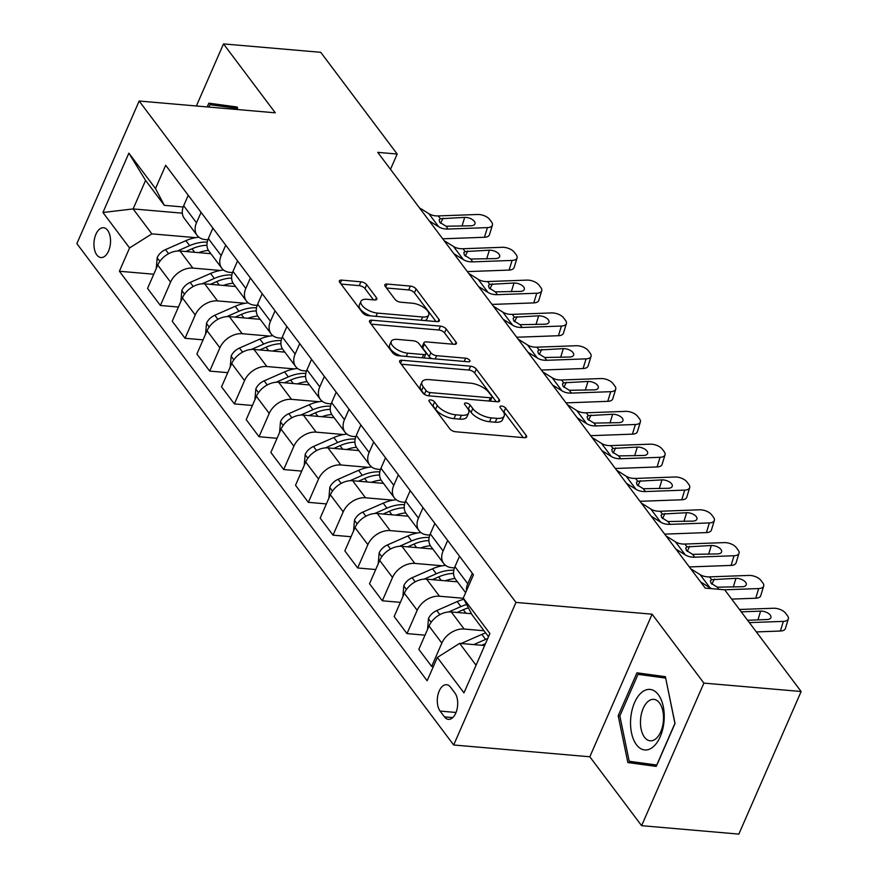 <?xml version="1.0" encoding="UTF-8"?>
<svg xmlns="http://www.w3.org/2000/svg" width="878" height="878" viewBox="0 0 878 878"><rect width="100%" height="100%" fill="white"/><g stroke="black" fill="none" stroke-linecap="round" stroke-linejoin="round"><path stroke-width="1.32" d="M430.593 399.907A3.216 1.405 23.6 0 0 429.002 400.423A3.216 1.405 23.6 0 0 429.276 401.476L449.843 428.859A4.588 2.008 23.6 0 0 455.605 431.756L524.32 437.705A4.588 2.008 23.6 0 0 526.591 436.97A4.588 2.008 23.6 0 0 526.207 435.466L505.629 408.083A3.216 1.405 23.6 0 0 501.601 406.053A3.216 1.405 23.6 0 0 500.01 406.569A3.216 1.405 23.6 0 0 500.284 407.622L502.94 411.167A14.685 6.409 23.6 0 1 504.181 415.985A14.685 6.409 23.6 0 1 496.926 418.356L491.197 417.862A14.685 6.409 23.6 0 1 472.781 408.555L470.125 405.01A3.216 1.405 23.6 0 0 466.097 402.98A3.216 1.405 23.6 0 0 464.506 403.496A3.216 1.405 23.6 0 0 464.78 404.549L467.436 408.094A14.685 6.409 23.6 0 1 468.676 412.912A14.685 6.409 23.6 0 1 461.422 415.283L455.693 414.789A14.685 6.409 23.6 0 1 437.277 405.482L434.621 401.937A3.216 1.405 23.6 0 0 430.593 399.907M96.854 254.982A14.959 8.231 -85.1 0 0 100.959 257.55A14.959 8.231 -85.1 0 0 109.783 247.376A14.959 8.231 -85.1 0 0 107.632 230.31A14.959 8.231 -85.1 0 0 103.538 227.742A14.959 8.231 -85.1 0 0 94.703 237.916A14.959 8.231 -85.1 0 0 96.854 254.982M366.675 284.702A4.588 2.008 23.6 0 0 360.913 281.794L341.641 280.126A4.588 2.008 23.6 0 0 339.369 280.861A4.588 2.008 23.6 0 0 339.753 282.376L362.603 312.777A4.588 2.008 23.6 0 0 368.365 315.685L437.079 321.633A4.588 2.008 23.6 0 0 439.351 320.887A4.588 2.008 23.6 0 0 438.967 319.383L416.117 288.983A4.588 2.008 23.6 0 0 410.355 286.074L387.066 284.055A4.588 2.008 23.6 0 0 384.805 284.79A4.588 2.008 23.6 0 0 385.19 286.305L394.968 299.31A4.588 2.008 23.6 0 0 400.719 302.219L412.276 303.217A12.27 5.367 23.6 0 1 424.337 307.871A12.27 5.367 23.6 0 1 428.694 315.026A12.27 5.367 23.6 0 1 422.625 317.002L377.386 313.095A12.27 5.367 23.6 0 1 365.325 308.441A12.27 5.367 23.6 0 1 360.957 301.286A12.27 5.367 23.6 0 1 367.026 299.31L374.566 299.958A4.588 2.008 23.6 0 0 376.838 299.222A4.588 2.008 23.6 0 0 376.453 297.708L366.675 284.702L364.985 288.555A4.588 2.008 23.6 0 0 359.234 285.646L341.037 284.077M652.113 614.194L589.818 756.781L641.609 825.682L703.893 683.106L652.113 614.194L515.979 602.418L139.163 101.025L275.286 112.812L223.506 43.9L320.733 52.318L397.185 154.034L377.738 152.355L705.243 588.117L724.679 589.796L758.691 588.556A9.351 4.697 17 0 0 763.684 586.043A9.351 4.697 17 0 0 762.883 583.003L760.908 580.38A9.351 4.697 17 0 0 748.824 575.43L709.545 576.868A23.377 16.638 143.1 0 1 700.095 574.607L690.679 568.746M703.893 683.106L801.131 691.513L724.679 589.796M401.861 360.254A4.588 2.008 23.6 0 0 399.6 361.001A4.588 2.008 23.6 0 0 399.984 362.504L422.834 392.905A4.588 2.008 23.6 0 0 428.585 395.813L497.31 401.762A4.588 2.008 23.6 0 0 499.571 401.026A4.588 2.008 23.6 0 0 499.187 399.512L476.337 369.111A4.588 2.008 23.6 0 0 470.586 366.203L401.861 360.254L400.555 363.262M392.718 352.846L369.868 322.435A4.588 2.008 23.6 0 1 369.484 320.931A4.588 2.008 23.6 0 1 371.756 320.196L440.471 326.133A4.588 2.008 23.6 0 1 446.222 329.041L456 342.058A4.588 2.008 23.6 0 1 456.395 343.561A4.588 2.008 23.6 0 1 454.124 344.308L426.258 341.893A4.588 2.008 23.6 0 0 423.986 342.629A4.588 2.008 23.6 0 0 424.37 344.143L430.857 352.769A4.588 2.008 23.6 0 0 436.618 355.678L465.625 358.191A3.216 1.405 23.6 0 1 468.786 359.409A3.216 1.405 23.6 0 1 469.928 361.275A3.216 1.405 23.6 0 1 468.336 361.791L398.48 355.755A4.588 2.008 23.6 0 1 392.718 352.846M454.892 692.972L450.546 687.2A14.487 7.968 -85.1 0 0 446.584 684.708A14.487 7.968 -85.1 0 0 438.023 694.564A14.487 7.968 -85.1 0 0 440.108 711.092L444.455 716.865A14.487 7.968 -85.1 0 0 448.417 719.356A14.487 7.968 -85.1 0 0 456.977 709.501A14.487 7.968 -85.1 0 0 454.892 692.972M515.979 602.418L453.685 744.994L76.869 243.612L139.163 101.025M488.519 636.715L472.09 614.852L463.266 598.094L473.461 574.783L165.69 165.273L155.505 188.583L164.329 205.342L145.583 180.407L133.127 208.92L151.872 233.866L195.695 237.653M463.266 598.094L489.902 633.532L463.979 692.885L437.343 657.446L459.633 643.376L484.656 645.539M153.76 274.221L119.386 271.247L427.158 680.757L437.343 657.446M119.386 271.247L129.571 247.936L102.945 212.498L128.868 153.145L155.505 188.583M641.609 825.682L738.837 834.1L801.131 691.513M223.506 43.9L196.376 105.975M589.818 756.781L453.685 744.994M390.501 169.333L397.185 154.034M459.633 643.376L476.063 665.228M182.339 213.178L133.127 208.92L102.945 212.498M178.421 307.037L160.389 305.478L147.559 288.412L157.744 265.09A18.701 13.313 -36.9 0 1 180.045 251.031L210.863 253.698M160.389 305.478L170.573 282.156A18.701 13.313 -36.9 0 1 192.864 268.086L220.356 270.468M203.081 339.852L185.049 338.282L172.22 321.227L182.404 297.905A18.701 13.313 -36.9 0 1 204.706 283.835L235.523 286.502M185.049 338.282L195.234 314.972A18.701 13.313 -36.9 0 1 217.524 300.902L245.017 303.283M227.742 372.656L209.71 371.098L196.881 354.032L207.065 330.721A18.701 13.313 -36.9 0 1 229.367 316.651L260.184 319.318M209.71 371.098L219.895 347.787A18.701 13.313 -36.9 0 1 242.185 333.717L269.678 336.098M252.403 405.471L234.371 403.913L221.541 386.847L231.726 363.536A18.701 13.313 -36.9 0 1 254.027 349.466L284.845 352.133M234.371 403.913L244.556 380.602A18.701 13.313 -36.9 0 1 266.846 366.532L294.339 368.914M277.064 438.287L259.032 436.728L246.202 419.662L256.387 396.351A18.701 13.313 -36.9 0 1 278.688 382.281L309.506 384.948M259.032 436.728L269.217 413.406A18.701 13.313 -36.9 0 1 291.507 399.347L318.999 401.718M301.725 471.102L283.693 469.543L270.863 452.477L281.048 429.166A18.701 13.313 -36.9 0 1 303.349 415.096L334.167 417.763M283.693 469.543L293.878 446.222A18.701 13.313 -36.9 0 1 316.168 432.152L343.66 434.533M326.386 503.917L308.354 502.348L295.524 485.293L305.709 461.971A18.701 13.313 -36.9 0 1 328.01 447.912L358.828 450.579M308.354 502.348L318.538 479.037A18.701 13.313 -36.9 0 1 340.829 464.967L368.321 467.348M351.046 536.721L333.014 535.163L320.185 518.108L330.369 494.786A18.701 13.313 -36.9 0 1 352.671 480.716L383.488 483.383M333.014 535.163L343.199 511.852A18.701 13.313 -36.9 0 1 365.489 497.782L392.982 500.164M375.707 569.537L357.675 567.978L344.845 550.912L355.03 527.601A18.701 13.313 -36.9 0 1 377.331 513.531L408.149 516.198M357.675 567.978L367.86 544.667A18.701 13.313 -36.9 0 1 390.15 530.597L417.643 532.979M400.368 602.352L382.336 600.793L369.506 583.727L379.691 560.416A18.701 13.313 -36.9 0 1 401.992 546.346L432.81 549.013M382.336 600.793L392.521 577.483A18.701 13.313 -36.9 0 1 414.811 563.413L442.303 565.794M425.029 635.167L406.997 633.609L394.167 616.543L404.352 593.232A18.701 13.313 -36.9 0 1 426.653 579.162L457.471 581.829M406.997 633.609L417.182 610.287A18.701 13.313 -36.9 0 1 439.472 596.228L463.375 598.291M433.359 666.567L431.658 666.424L418.828 649.358L429.013 626.047A18.701 13.313 -36.9 0 1 451.314 611.977L471.497 613.722M431.658 666.424L441.843 643.102A18.701 13.313 -36.9 0 1 464.133 629.032L484.041 630.755M454.464 567.923L451.929 567.704A18.701 13.313 -36.9 0 1 443.719 563.522A18.701 13.313 -36.9 0 1 443.105 550.945L447.681 540.486M429.803 535.108L427.268 534.889A18.701 13.313 -36.9 0 1 419.058 530.718A18.701 13.313 -36.9 0 1 418.444 518.13L423.02 507.671M405.142 502.304L402.607 502.084A18.701 13.313 -36.9 0 1 394.398 497.903A18.701 13.313 -36.9 0 1 393.783 485.314L398.36 474.855M380.481 469.489L377.946 469.269A18.701 13.313 -36.9 0 1 369.737 465.088A18.701 13.313 -36.9 0 1 369.122 452.51L373.699 442.04M355.82 436.673L353.285 436.454A18.701 13.313 -36.9 0 1 345.076 432.272A18.701 13.313 -36.9 0 1 344.461 419.695L349.038 409.225M331.16 403.858L328.624 403.639A18.701 13.313 -36.9 0 1 320.415 399.457A18.701 13.313 -36.9 0 1 319.801 386.88L324.377 376.421M306.499 371.043L303.964 370.823A18.701 13.313 -36.9 0 1 295.754 366.642A18.701 13.313 -36.9 0 1 295.14 354.064L299.716 343.605M281.838 338.228L279.303 338.019A18.701 13.313 -36.9 0 1 271.093 333.838A18.701 13.313 -36.9 0 1 270.479 321.249L275.055 310.79M257.177 305.423L254.642 305.204A18.701 13.313 -36.9 0 1 246.433 301.022A18.701 13.313 -36.9 0 1 245.818 288.445L250.395 277.975M232.516 272.608L229.981 272.389A18.701 13.313 -36.9 0 1 221.772 268.207A18.701 13.313 -36.9 0 1 221.157 255.63L225.734 245.16M207.856 239.793L205.32 239.573A18.701 13.313 -36.9 0 1 197.111 235.392A18.701 13.313 -36.9 0 1 196.496 222.814L201.073 212.355M183.195 206.978L164.329 205.342M466.405 590.916A18.701 13.313 -36.9 0 1 467.765 583.76L472.342 573.301M465.636 592.683L455.55 579.282A18.701 13.313 -36.9 0 1 454.947 566.694L459.512 556.235M443.719 563.522L430.889 546.467A18.701 13.313 -36.9 0 1 430.286 533.879L434.851 523.42M419.058 530.718L406.229 513.652A18.701 13.313 -36.9 0 1 405.625 501.075L410.191 490.604M394.398 497.903L381.568 480.837A18.701 13.313 -36.9 0 1 380.964 468.259L385.53 457.789M369.737 465.088L356.907 448.021A18.701 13.313 -36.9 0 1 356.303 435.444L360.869 424.985M345.076 432.272L332.246 415.206A18.701 13.313 -36.9 0 1 331.643 402.629L336.208 392.17M320.415 399.457L307.585 382.402A18.701 13.313 -36.9 0 1 306.982 369.814L311.547 359.354M295.754 366.642L282.925 349.587A18.701 13.313 -36.9 0 1 282.321 336.998L286.886 326.539M271.093 333.838L258.264 316.771A18.701 13.313 -36.9 0 1 257.66 304.194L262.226 293.724M246.433 301.022L233.603 283.956A18.701 13.313 -36.9 0 1 232.999 271.379L237.565 260.909M221.772 268.207L208.942 251.141A18.701 13.313 -36.9 0 1 208.338 238.564L212.904 228.104M197.111 235.392L184.281 218.326A18.701 13.313 -36.9 0 1 183.678 205.748L188.243 195.289M151.872 233.866L129.571 247.936M128.868 153.145L145.583 180.407M665.37 676.675L636.956 672.811L618.189 715.746L627.847 762.554L656.272 766.417L675.028 723.472L665.37 676.675M237.773 109.563L237.258 107.028L208.843 103.176L207.197 106.918M652.958 674.984L652.683 675.599M644.046 763.3L644.189 763.97L656.601 765.649M644.189 763.97L627.847 762.554M619.868 715.899L618.189 715.746M224.845 105.349L224.57 105.964M431.735 404.758A3.216 1.405 23.6 0 1 432.931 405.79L435.598 409.335A14.685 6.409 23.6 0 0 454.014 418.641L455.693 414.789M468.676 412.912L466.997 416.765A14.685 6.409 23.6 0 1 459.732 419.135L454.014 418.641M504.181 415.985L502.501 419.838A14.685 6.409 23.6 0 1 495.236 422.208L489.518 421.714A14.685 6.409 23.6 0 1 471.102 412.408L468.435 408.863A3.216 1.405 23.6 0 0 467.239 407.831M523.244 437.617L503.939 411.936A3.216 1.405 23.6 0 0 502.743 410.904M496.224 401.674L474.658 372.963A4.588 2.008 23.6 0 0 468.896 370.055L401.257 364.205M426.049 390.534A3.216 1.405 23.6 0 0 430.077 392.576L490.396 397.789A3.216 1.405 23.6 0 0 491.987 397.273A3.216 1.405 23.6 0 0 491.713 396.219L488.903 392.488A14.685 6.409 23.6 0 0 470.487 383.181L429.265 379.614A14.685 6.409 23.6 0 0 422 381.985A14.685 6.409 23.6 0 0 423.24 386.803L426.049 390.534L424.403 394.299M490.286 401.158A3.216 1.405 23.6 0 0 490.297 401.125L491.987 397.273M422 381.985L420.321 385.837A14.685 6.409 23.6 0 0 421.561 390.655L423.24 386.803M424.184 394.156L421.561 390.655M371.153 324.136L438.791 329.996L440.471 326.133M453.037 344.209L444.542 332.894A4.588 2.008 23.6 0 0 438.791 329.996M423.986 342.629L422.296 346.481A4.588 2.008 23.6 0 0 422.691 347.995L429.177 356.622A4.588 2.008 23.6 0 0 431.855 358.641M397.339 339.391A12.27 5.367 23.6 0 0 391.27 341.366A12.27 5.367 23.6 0 0 395.627 348.522A12.27 5.367 23.6 0 0 407.699 353.175L423.635 354.558A4.588 2.008 23.6 0 0 425.907 353.812A4.588 2.008 23.6 0 0 425.512 352.308L419.025 343.671A4.588 2.008 23.6 0 0 413.275 340.774L397.339 339.391M391.27 341.366L389.58 345.219A12.27 5.367 23.6 0 0 401.114 355.974M424.019 357.961A4.588 2.008 23.6 0 0 424.217 357.664L425.907 353.812M373.49 299.87L364.985 288.555M360.957 301.286L359.278 305.138A12.27 5.367 23.6 0 0 370.812 315.893M424.831 320.569A12.27 5.367 23.6 0 0 427.015 318.879L428.694 315.026M436.004 321.535L414.427 292.835A4.588 2.008 23.6 0 0 408.676 289.927L386.463 288.006M461.137 643.508A12.391 8.813 -36.9 0 1 461.433 643.365L481.846 634.41A35.768 25.451 -36.9 0 1 485.677 632.928M487.729 638.525A35.768 25.451 143.1 0 0 485.589 639.393L473.747 644.595M481.726 645.286L485.49 643.629M739.485 609.486L773.485 608.245A9.351 4.697 17 0 1 785.569 613.195L787.544 615.818A9.351 4.697 17 0 1 788.345 618.858A9.351 4.697 17 0 1 783.352 621.372L749.351 622.612M756.342 631.919L780.399 631.03L783.352 621.372M788.345 618.858L785.393 628.516A9.351 4.697 -163 0 1 780.399 631.03M741.262 611.856L760.611 611.143A7.485 3.753 -163 0 1 770.28 615.105A7.485 3.753 -163 0 1 770.917 617.53A7.485 3.753 -163 0 1 766.922 619.539L747.573 620.252M469.895 613.579A35.768 25.451 -36.9 0 1 471.19 613.14M427.542 629.427L428.475 618.496A12.391 8.813 -36.9 0 1 436.772 610.55L457.186 601.595A35.768 25.451 -36.9 0 1 463.891 599.268M457.065 612.471L463.299 609.738A35.768 25.451 -36.9 0 1 468.402 607.85M466.657 604.525A35.768 25.451 143.1 0 0 460.928 606.588L448.68 611.966M445.234 580.764A35.768 25.451 -36.9 0 1 455.045 578.525M402.881 596.623L403.814 585.681A12.391 8.813 -36.9 0 1 412.111 577.735L432.525 568.779A35.768 25.451 -36.9 0 1 445.541 565.366M432.404 579.656L438.638 576.923A35.768 25.451 -36.9 0 1 453.564 573.4M453.816 570.294A35.768 25.451 143.1 0 0 436.267 573.773L424.019 579.151M420.573 547.96A35.768 25.451 -36.9 0 1 430.385 545.71M378.22 563.808L379.153 552.866A12.391 8.813 -36.9 0 1 387.45 544.931L407.864 535.975A35.768 25.451 -36.9 0 1 420.88 532.551M407.743 546.84L413.977 544.108A35.768 25.451 -36.9 0 1 428.903 540.585M429.155 537.479A35.768 25.451 143.1 0 0 411.606 540.958L399.358 546.336M731.681 599.103L755.738 598.214L758.691 588.556M700.545 581.873L709.962 587.733A23.377 16.638 143.1 0 0 711.762 588.677M763.684 586.043L760.732 595.701A9.351 4.697 -163 0 1 755.738 598.214M711.674 579.7L735.951 578.328A7.485 3.753 -163 0 1 745.62 582.29A7.485 3.753 -163 0 1 746.256 584.715A7.485 3.753 -163 0 1 742.261 586.734L717.282 587.162L711.037 583.266L710.423 580.775L711.674 579.7L709.545 576.868M666.018 535.931L675.434 541.803A23.377 16.638 143.1 0 0 684.884 544.053L724.163 542.615A9.351 4.697 17 0 1 736.247 547.565L738.222 550.199A9.351 4.697 17 0 1 739.024 553.228A9.351 4.697 17 0 1 734.03 555.741L694.75 557.179L692.621 554.358L686.376 550.451L685.762 547.96L687.013 546.884L711.29 545.512A7.485 3.753 -163 0 1 720.959 549.474A7.485 3.753 -163 0 1 721.595 551.9A7.485 3.753 -163 0 1 717.6 553.919L692.621 554.358M689.241 566.837A35.065 24.957 143.1 0 0 691.787 566.848L731.078 565.41L734.03 555.741M675.884 549.057L685.301 554.918A23.377 16.638 143.1 0 0 694.75 557.179M739.024 553.228L736.071 562.886A9.351 4.697 -163 0 1 731.078 565.41M641.357 503.116L650.774 508.988A23.377 16.638 143.1 0 0 660.223 511.248L699.503 509.8A9.351 4.697 17 0 1 711.586 514.76L713.562 517.383A9.351 4.697 17 0 1 714.363 520.413A9.351 4.697 17 0 1 709.369 522.926L670.09 524.364L667.96 521.543L661.716 517.647L661.101 515.156L662.352 514.069L686.629 512.708A7.485 3.753 -163 0 1 696.298 516.659A7.485 3.753 -163 0 1 696.934 519.096A7.485 3.753 -163 0 1 692.94 521.104L667.96 521.543M664.58 534.022A35.065 24.957 143.1 0 0 667.126 534.033L706.406 532.595L709.369 522.926M651.224 516.242L660.64 522.114A23.377 16.638 143.1 0 0 670.09 524.364M714.363 520.413L711.41 530.082A9.351 4.697 -163 0 1 706.406 532.595M395.912 515.145A35.768 25.451 -36.9 0 1 405.724 512.906M353.56 530.992L354.492 520.05A12.391 8.813 -36.9 0 1 362.79 512.115L383.203 503.16A35.768 25.451 -36.9 0 1 396.219 499.747M383.082 514.036L389.316 511.292A35.768 25.451 -36.9 0 1 404.242 507.78M404.495 504.663A35.768 25.451 143.1 0 0 386.946 508.142L374.697 513.52M616.696 470.301L626.113 476.172A23.377 16.638 143.1 0 0 635.562 478.433L674.842 476.995A9.351 4.697 17 0 1 686.925 481.945L688.901 484.568A9.351 4.697 17 0 1 689.702 487.597A9.351 4.697 17 0 1 684.708 490.111L645.429 491.559L643.3 488.728L637.055 484.832L636.44 482.34L637.691 481.254L661.968 479.893A7.485 3.753 -163 0 1 671.637 483.855A7.485 3.753 -163 0 1 672.274 486.28A7.485 3.753 -163 0 1 668.279 488.289L643.3 488.728M639.919 501.206A35.065 24.957 143.1 0 0 642.466 501.217L681.745 499.78L684.708 490.111M626.563 483.427L635.979 489.298A23.377 16.638 143.1 0 0 645.429 491.559M689.702 487.597L686.75 497.266A9.351 4.697 -163 0 1 681.745 499.78M630.81 717.425A30.39 16.715 -85.1 0 0 644.32 749.9A30.39 16.715 -85.1 0 0 663.966 721.935A30.39 16.715 -85.1 0 0 650.455 689.46A30.39 16.715 -85.1 0 0 630.81 717.425M640.644 718.533A20.809 11.447 -85.1 0 0 650.203 740.802A20.809 11.447 -85.1 0 0 663.34 721.617A20.809 11.447 -85.1 0 0 653.781 699.349A20.809 11.447 -85.1 0 0 640.644 718.533M665.667 678.079L674.919 723.417L656.744 765.023L629.208 761.281L619.857 715.943L638.032 674.337L665.502 677.3M638.032 674.337L665.568 678.079M208.887 107.061L209.919 104.691L237.389 107.654M209.919 104.691L237.455 108.433L237.686 109.552M371.251 482.329A35.768 25.451 -36.9 0 1 381.063 480.09M328.899 498.177L329.832 487.246A12.391 8.813 -36.9 0 1 338.129 479.3L358.542 470.345A35.768 25.451 -36.9 0 1 371.559 466.931M358.422 481.221L364.655 478.477A35.768 25.451 -36.9 0 1 379.581 474.965M379.834 471.848A35.768 25.451 143.1 0 0 362.285 475.327L350.037 480.705M346.59 449.514A35.768 25.451 -36.9 0 1 356.402 447.275M304.227 465.362L305.171 454.431A12.391 8.813 -36.9 0 1 313.468 446.485L333.881 437.529A35.768 25.451 -36.9 0 1 346.898 434.116M333.761 448.406L339.995 445.673A35.768 25.451 -36.9 0 1 354.921 442.15M355.173 439.033A35.768 25.451 143.1 0 0 337.624 442.523L325.376 447.89M321.93 416.699A35.768 25.451 -36.9 0 1 331.741 414.46M279.566 432.547L280.51 421.616A12.391 8.813 -36.9 0 1 288.807 413.67L309.221 404.714A35.768 25.451 -36.9 0 1 322.237 401.301M309.1 415.59L315.334 412.858A35.768 25.451 -36.9 0 1 330.26 409.335M330.512 406.218A35.768 25.451 143.1 0 0 312.963 409.708L300.715 415.085M297.269 383.895A35.768 25.451 -36.9 0 1 307.08 381.645M254.905 399.742L255.849 388.8A12.391 8.813 -36.9 0 1 264.146 380.854L284.56 371.899A35.768 25.451 -36.9 0 1 297.576 368.486M284.439 382.775L290.673 380.042A35.768 25.451 -36.9 0 1 305.599 376.519M305.851 373.413A35.768 25.451 143.1 0 0 288.302 376.892L276.054 382.27M272.608 351.079A35.768 25.451 -36.9 0 1 282.42 348.829M230.245 366.927L231.188 355.985A12.391 8.813 -36.9 0 1 239.485 348.05L259.899 339.095A35.768 25.451 -36.9 0 1 272.915 335.681M259.778 349.96L266.012 347.227A35.768 25.451 -36.9 0 1 280.938 343.704M281.19 340.598A35.768 25.451 143.1 0 0 263.641 344.077L251.393 349.455M592.035 437.485L601.452 443.357A23.377 16.638 143.1 0 0 610.901 445.618L650.181 444.18A9.351 4.697 17 0 1 662.264 449.13L664.24 451.753A9.351 4.697 17 0 1 665.041 454.793A9.351 4.697 17 0 1 660.047 457.306L620.768 458.744L618.639 455.912L612.394 452.016L611.779 449.525L613.031 448.438L637.307 447.078A7.485 3.753 -163 0 1 646.976 451.04A7.485 3.753 -163 0 1 647.613 453.465A7.485 3.753 -163 0 1 643.618 455.473L618.639 455.912M615.259 468.391A35.065 24.957 143.1 0 0 617.805 468.402L657.084 466.964L660.047 457.306M601.902 450.612L611.318 456.483A23.377 16.638 143.1 0 0 620.768 458.744M665.041 454.793L662.089 464.451A9.351 4.697 -163 0 1 657.084 466.964M567.375 404.681L576.791 410.542A23.377 16.638 143.1 0 0 586.241 412.803L625.52 411.365A9.351 4.697 17 0 1 637.604 416.315L639.579 418.938A9.351 4.697 17 0 1 640.38 421.978A9.351 4.697 17 0 1 635.387 424.491L596.107 425.929L593.978 423.097L587.733 419.201L587.119 416.71L588.37 415.634L612.646 414.262A7.485 3.753 -163 0 1 622.315 418.224A7.485 3.753 -163 0 1 622.952 420.65A7.485 3.753 -163 0 1 618.957 422.658L593.978 423.097M590.598 435.587A35.065 24.957 143.1 0 0 593.144 435.587L632.423 434.149L635.387 424.491M577.241 417.796L586.658 423.668A23.377 16.638 143.1 0 0 596.107 425.929M640.38 421.978L637.428 431.636A9.351 4.697 -163 0 1 632.423 434.149M542.714 371.866L552.13 377.727A23.377 16.638 143.1 0 0 561.58 379.987L600.859 378.55A9.351 4.697 17 0 1 612.943 383.499L614.918 386.122A9.351 4.697 17 0 1 615.719 389.163A9.351 4.697 17 0 1 610.726 391.676L571.446 393.114L569.317 390.293L563.072 386.386L562.458 383.895L563.709 382.819L587.986 381.447A7.485 3.753 -163 0 1 597.655 385.409A7.485 3.753 -163 0 1 598.291 387.835A7.485 3.753 -163 0 1 594.296 389.854L569.317 390.293M565.937 402.772A35.065 24.957 143.1 0 0 568.483 402.782L607.763 401.334L610.726 391.676M552.58 384.992L561.997 390.853A23.377 16.638 143.1 0 0 571.446 393.114M615.719 389.163L612.767 398.821A9.351 4.697 -163 0 1 607.763 401.334M518.053 339.051L527.469 344.922A23.377 16.638 143.1 0 0 536.919 347.172L576.198 345.734A9.351 4.697 17 0 1 588.282 350.684L590.257 353.318A9.351 4.697 17 0 1 591.059 356.347A9.351 4.697 17 0 1 586.065 358.861L546.785 360.298L544.656 357.478L538.412 353.571L537.797 351.079L539.048 350.004L563.325 348.632A7.485 3.753 -163 0 1 572.994 352.594A7.485 3.753 -163 0 1 573.63 355.03A7.485 3.753 -163 0 1 569.635 357.039L544.656 357.478M541.276 369.956A35.065 24.957 143.1 0 0 543.822 369.967L583.102 368.53L586.065 358.861M527.919 352.177L537.336 358.048A23.377 16.638 143.1 0 0 546.785 360.298M591.059 356.347L588.106 366.016A9.351 4.697 -163 0 1 583.102 368.53M493.392 306.235L502.809 312.107A23.377 16.638 143.1 0 0 512.258 314.368L551.538 312.919A9.351 4.697 17 0 1 563.621 317.88L565.597 320.503A9.351 4.697 17 0 1 566.398 323.532A9.351 4.697 17 0 1 561.404 326.045L522.125 327.483L519.995 324.662L513.751 320.766L513.136 318.275L514.387 317.188L538.664 315.828A7.485 3.753 -163 0 1 548.333 319.79A7.485 3.753 -163 0 1 548.969 322.215A7.485 3.753 -163 0 1 544.975 324.223L519.995 324.662M516.615 337.141A35.065 24.957 143.1 0 0 519.161 337.152L558.441 335.714L561.404 326.045M503.259 319.362L512.675 325.233A23.377 16.638 143.1 0 0 522.125 327.483M566.398 323.532L563.446 333.201A9.351 4.697 -163 0 1 558.441 335.714M247.947 318.264A35.768 25.451 -36.9 0 1 257.759 316.025M205.584 334.112L206.528 323.181A12.391 8.813 -36.9 0 1 214.825 315.235L235.238 306.279A35.768 25.451 -36.9 0 1 248.254 302.866M235.117 317.156L241.351 314.412A35.768 25.451 -36.9 0 1 256.277 310.9M256.519 307.783A35.768 25.451 143.1 0 0 238.981 311.262L226.733 316.64M468.731 273.42L478.148 279.292A23.377 16.638 143.1 0 0 487.597 281.553L526.877 280.115A9.351 4.697 17 0 1 538.96 285.065L540.936 287.688A9.351 4.697 17 0 1 541.737 290.717A9.351 4.697 17 0 1 536.743 293.23L497.464 294.679L495.335 291.847L489.09 287.951L488.475 285.46L489.726 284.373L514.003 283.012A7.485 3.753 -163 0 1 523.672 286.974A7.485 3.753 -163 0 1 524.309 289.4A7.485 3.753 -163 0 1 520.314 291.408L495.335 291.847M491.954 304.326A35.065 24.957 143.1 0 0 494.501 304.337L533.78 302.899L536.743 293.23M478.598 286.546L488.014 292.418A23.377 16.638 143.1 0 0 497.464 294.679M541.737 290.717L538.785 300.386A9.351 4.697 -163 0 1 533.78 302.899M223.286 285.449A35.768 25.451 -36.9 0 1 233.098 283.21M180.923 301.297L181.867 290.366A12.391 8.813 -36.9 0 1 190.164 282.42L210.577 273.464A35.768 25.451 -36.9 0 1 223.594 270.051M210.457 284.34L216.69 281.597A35.768 25.451 -36.9 0 1 231.616 278.085M231.858 274.968A35.768 25.451 143.1 0 0 214.32 278.447L202.072 283.824M444.07 240.605L453.487 246.477A23.377 16.638 143.1 0 0 462.936 248.737L502.216 247.3A9.351 4.697 17 0 1 514.299 252.249L516.275 254.872A9.351 4.697 17 0 1 517.076 257.912A9.351 4.697 17 0 1 512.083 260.426L472.803 261.863L470.674 259.032L464.429 255.136L463.814 252.644L465.066 251.569L489.342 250.197A7.485 3.753 -163 0 1 499.011 254.159A7.485 3.753 -163 0 1 499.648 256.585A7.485 3.753 -163 0 1 495.653 258.593L470.674 259.032M467.294 271.522A35.065 24.957 143.1 0 0 469.84 271.522L509.119 270.084L512.083 260.426M453.937 253.731L463.354 259.603A23.377 16.638 143.1 0 0 472.803 261.863M517.076 257.912L514.124 267.57A9.351 4.697 -163 0 1 509.119 270.084M198.626 252.634A35.768 25.451 -36.9 0 1 208.437 250.395M156.262 268.481L157.206 257.55A12.391 8.813 -36.9 0 1 165.503 249.604L185.916 240.649A35.768 25.451 -36.9 0 1 198.933 237.236M185.796 251.525L192.03 248.792A35.768 25.451 -36.9 0 1 206.945 245.269M207.197 242.152A35.768 25.451 143.1 0 0 189.659 245.642L177.411 251.009M419.41 207.801L428.826 213.661A23.377 16.638 143.1 0 0 438.276 215.922L477.555 214.484A9.351 4.697 17 0 1 489.639 219.434L491.614 222.057A9.351 4.697 17 0 1 492.415 225.097A9.351 4.697 17 0 1 487.422 227.611L448.142 229.048L446.013 226.217L439.768 222.321L439.154 219.829L440.405 218.754L464.681 217.382A7.485 3.753 -163 0 1 474.35 221.344A7.485 3.753 -163 0 1 474.987 223.769A7.485 3.753 -163 0 1 470.992 225.789L446.013 226.217M442.633 238.706A35.065 24.957 143.1 0 0 445.179 238.717L484.458 237.269L487.422 227.611M429.276 220.927L438.693 226.787A23.377 16.638 143.1 0 0 448.142 229.048M492.415 225.097L489.463 234.755A9.351 4.697 -163 0 1 484.458 237.269M180.045 251.031L192.864 268.086M204.706 283.835L217.524 300.902M229.367 316.651L242.185 333.717M254.027 349.466L266.846 366.532M278.688 382.281L291.507 399.347M303.349 415.096L316.168 432.152M328.01 447.912L340.829 464.967M352.671 480.716L365.489 497.782M377.331 513.531L390.15 530.597M401.992 546.346L414.811 563.413M426.653 579.162L439.472 596.228M451.314 611.977L464.133 629.032M454.947 566.694L467.765 583.76M429.013 626.047L441.843 643.102M404.352 593.232L417.182 610.287M430.286 533.879L443.105 550.945M379.691 560.416L392.521 577.483M405.625 501.075L418.444 518.13M355.03 527.601L367.86 544.667M380.964 468.259L393.783 485.314M330.369 494.786L343.199 511.852M356.303 435.444L369.122 452.51M305.709 461.971L318.538 479.037M331.643 402.629L344.461 419.695M281.048 429.166L293.878 446.222M306.982 369.814L319.801 386.88M256.387 396.351L269.217 413.406M282.321 336.998L295.14 354.064M231.726 363.536L244.556 380.602M257.66 304.194L270.479 321.249M207.065 330.721L219.895 347.787M232.999 271.379L245.818 288.445M182.404 297.905L195.234 314.972M208.338 238.564L221.157 255.63M157.744 265.09L170.573 282.156M183.678 205.748L196.496 222.814M452.763 717.589L444.455 716.865M456.033 712.464L440.108 711.092M435.598 409.335L437.277 405.482M459.732 419.135L461.422 415.283M468.435 408.863L470.125 405.01M471.102 412.408L472.781 408.555M489.518 421.714L491.197 417.862M495.236 422.208L496.926 418.356M503.939 411.936L505.629 408.083M525.22 437.705L526.207 435.466M432.931 405.79L434.621 401.937M468.896 370.055L470.586 366.203M474.658 372.963L476.337 369.111M498.21 401.762L499.187 399.512M428.662 395.824L430.077 392.576M488.98 401.037L490.396 397.789M370.439 323.192L371.756 320.196M444.542 332.894L446.222 329.041M455.024 344.308L456 342.058M422.691 347.995L424.37 344.143M429.177 356.622L430.857 352.769M435.192 358.926L436.618 355.678M464.21 361.44L465.625 358.191M406.273 356.424L407.699 353.175M422.208 357.807L423.635 354.558M375.466 299.958L376.453 297.708M375.971 316.343L377.386 313.095M421.21 320.25L422.625 317.002M385.76 287.062L387.066 284.055M408.676 289.927L410.355 286.074M414.427 292.835L416.117 288.983M437.979 321.633L438.967 319.383M340.324 283.133L341.641 280.126M359.234 285.646L360.913 281.794M481.846 634.41L485.589 639.393M757.944 619.868L760.611 611.143M428.442 618.749L431.131 622.326M463.299 609.738L465.933 613.239M457.186 601.595L460.928 606.588M436.772 610.55L439.856 614.644M403.781 585.944L406.47 589.511M438.638 576.923L441.272 580.424M432.525 568.779L436.267 573.773M412.111 577.735L415.195 581.84M379.12 553.129L381.809 556.696M413.977 544.108L416.611 547.609M407.864 535.975L411.606 540.958M387.45 544.931L390.534 549.024M718.884 589.292L717.282 587.162M709.962 587.733L700.095 574.607M733.284 587.064L735.951 578.328M714.341 579.118L711.86 584.199M687.013 546.884L684.884 544.053M685.301 554.918L675.434 541.803M708.623 554.248L711.29 545.512M689.68 546.303L687.2 551.384M662.352 514.069L660.223 511.248M660.64 522.114L650.774 508.988M683.962 521.433L686.629 512.708M665.019 513.498L662.539 518.569M354.46 520.314L357.148 523.892M389.316 511.292L391.95 514.804M383.203 503.16L386.946 508.142M362.79 512.115L365.874 516.209M637.691 481.254L635.562 478.433M635.979 489.298L626.113 476.172M659.301 488.618L661.968 479.893M640.358 480.683L637.878 485.764M329.799 487.499L332.488 491.076M364.655 478.477L367.289 481.989M358.542 470.345L362.285 475.327M338.129 479.3L341.213 483.394M305.138 454.683L307.827 458.261M339.995 445.673L342.629 449.174M333.881 437.529L337.624 442.523M313.468 446.485L316.552 450.579M280.477 421.879L283.166 425.446M315.334 412.858L317.968 416.359M309.221 404.714L312.963 409.708M288.807 413.67L291.891 417.774M255.816 389.064L258.505 392.631M290.673 380.042L293.307 383.543M284.56 371.899L288.302 376.892M264.146 380.854L267.23 384.959M231.155 356.248L233.844 359.815M266.012 347.227L268.646 350.728M259.899 339.095L263.641 344.077M239.485 348.05L242.569 352.144M613.031 448.438L610.901 445.618M611.318 456.483L601.452 443.357M634.64 455.803L637.307 447.078M615.697 447.868L613.217 452.949M588.37 415.634L586.241 412.803M586.658 423.668L576.791 410.542M609.98 422.987L612.646 414.262M591.037 415.053L588.556 420.134M563.709 382.819L561.58 379.987M561.997 390.853L552.13 377.727M585.319 390.183L587.986 381.447M566.376 382.237L563.895 387.319M539.048 350.004L536.919 347.172M537.336 358.048L527.469 344.922M560.647 357.368L563.325 348.632M541.715 349.433L539.235 354.503M514.387 317.188L512.258 314.368M512.675 325.233L502.809 312.107M535.986 324.553L538.664 315.828M517.054 316.618L514.574 321.699M206.495 323.433L209.183 327.011M241.351 314.412L243.985 317.924M235.238 306.279L238.981 311.262M214.825 315.235L217.909 319.329M489.726 284.373L487.597 281.553M488.014 292.418L478.148 279.292M511.325 291.737L514.003 283.012M492.393 283.803L489.913 288.884M181.834 290.618L184.523 294.196M216.69 281.597L219.324 285.109M210.577 273.464L214.32 278.447M190.164 282.42L193.248 286.513M465.066 251.569L462.936 248.737M463.354 259.603L453.487 246.477M486.664 258.922L489.342 250.197M467.733 250.987L465.252 256.069M157.173 257.803L159.862 261.381M192.03 248.792L194.664 252.293M185.916 240.649L189.659 245.642M165.503 249.604L168.587 253.698M440.405 218.754L438.276 215.922M438.693 226.787L428.826 213.661M462.004 226.118L464.681 217.382M443.072 218.172L440.591 223.253"/></g></svg>
